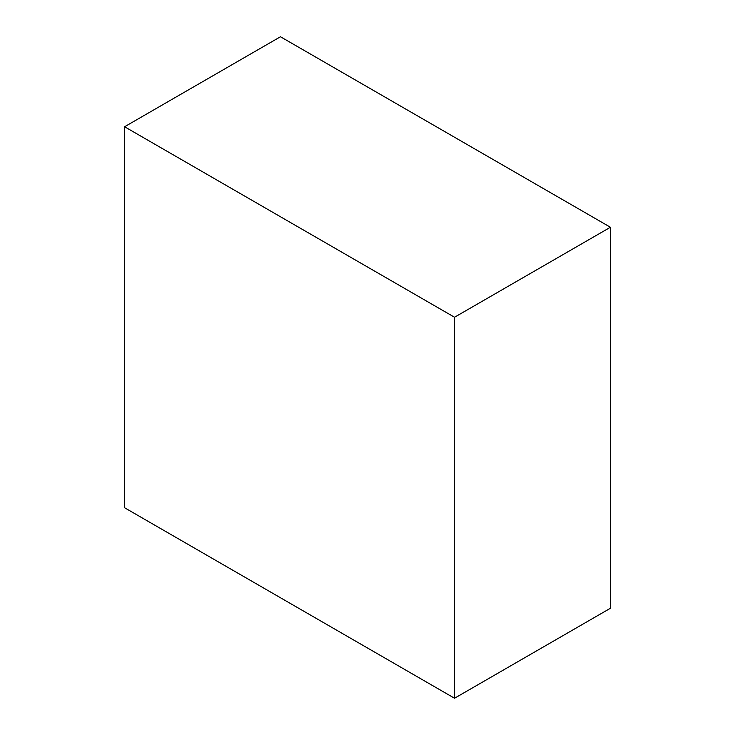 <?xml version="1.0" encoding="UTF-8"?>
<svg xmlns="http://www.w3.org/2000/svg" width="735" height="735" viewBox="0 0 735 735"><rect width="100%" height="100%" fill="white"/><g stroke="black" fill="none" stroke-linecap="round" stroke-linejoin="round"><path stroke-width="1.1" d="M610.417 227.253L280.467 36.75L124.582 126.751L124.582 507.747L454.533 698.25L610.417 608.249L610.417 227.253L454.533 317.244L124.582 126.751M454.533 698.25L454.533 317.244"/></g></svg>
